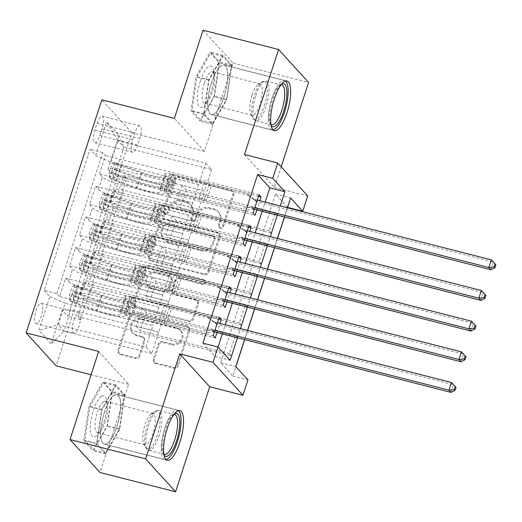 <?xml version="1.0" encoding="UTF-8"?>
<svg xmlns="http://www.w3.org/2000/svg" width="522" height="522" viewBox="0 0 522 522"><rect width="100%" height="100%" fill="white"/><g stroke="black" fill="none" stroke-linecap="round" stroke-linejoin="round"><path stroke-width="0.39" stroke-dasharray="2.61 1.96" d="M165.428 214.418A2.258 2.101 137.7 0 1 164.032 211.782L174.426 179.803A3.223 3.001 137.7 0 1 178.367 177.552L231.788 191.189A3.223 3.001 137.7 0 1 233.778 194.954L223.383 226.933A2.258 2.101 137.7 0 1 219.638 227.925A2.258 2.101 137.7 0 1 219.233 225.876L220.578 221.739A10.316 9.598 137.7 0 0 218.711 212.369A10.316 9.598 137.7 0 0 214.209 209.681L209.759 208.546A10.316 9.598 137.7 0 0 197.133 215.749L195.789 219.892A2.258 2.101 137.7 0 1 192.044 220.878A2.258 2.101 137.7 0 1 191.633 218.829L192.977 214.692A10.316 9.598 137.7 0 0 191.111 205.322A10.316 9.598 137.7 0 0 186.608 202.634L182.158 201.499A10.316 9.598 137.7 0 0 169.533 208.709L168.188 212.845A2.258 2.101 137.7 0 1 165.428 214.418M219.769 220.845A10.316 9.598 137.7 0 0 217.902 211.475A10.316 9.598 137.7 0 0 213.4 208.793L208.95 207.652A10.316 9.598 137.7 0 0 196.324 214.862L194.98 218.999A2.258 2.101 137.7 0 1 191.228 219.99A2.258 2.101 137.7 0 1 190.824 217.942L192.168 213.798A10.316 9.598 137.7 0 0 190.302 204.428A10.316 9.598 137.7 0 0 185.799 201.746L181.349 200.611A10.316 9.598 137.7 0 0 168.723 207.815L167.379 211.952A2.258 2.101 137.7 0 1 163.634 212.943A2.258 2.101 137.7 0 1 163.223 210.895L173.611 178.915A3.223 3.001 137.7 0 1 177.558 176.664L230.978 190.302A3.223 3.001 137.7 0 1 232.969 194.067L222.574 226.046A2.258 2.101 137.7 0 1 218.829 227.031A2.258 2.101 137.7 0 1 218.424 224.982L219.769 220.845L220.578 221.739M104.341 412.458A25.624 8.006 -75.7 0 1 117 394.58A25.624 8.006 -75.7 0 1 116.98 426.35A25.624 8.006 -75.7 0 1 104.322 444.229A25.624 8.006 -75.7 0 1 104.341 412.458M36.096 310.57A10.512 3.282 -75.7 0 1 41.29 303.236A10.512 3.282 -75.7 0 1 41.284 316.273A10.512 3.282 -75.7 0 1 36.09 323.607A10.512 3.282 -75.7 0 1 36.096 310.57M73.889 320.221A10.512 3.282 -75.7 0 1 79.083 312.887A10.512 3.282 -75.7 0 1 79.076 325.917A10.512 3.282 -75.7 0 1 73.883 333.251A10.512 3.282 -75.7 0 1 73.889 320.221M224.082 96.727A25.624 8.006 104.3 0 0 224.095 64.956A25.624 8.006 104.3 0 0 211.436 82.841A25.624 8.006 104.3 0 0 211.423 114.612A25.624 8.006 104.3 0 0 224.082 96.727M139.752 356.245A3.223 3.001 137.7 0 1 135.805 358.503L120.817 354.673A3.223 3.001 137.7 0 1 118.827 350.908L130.369 315.392A3.223 3.001 137.7 0 1 134.317 313.141L187.731 326.779A3.223 3.001 137.7 0 1 189.721 330.543L178.185 366.059A3.223 3.001 137.7 0 1 174.237 368.31L156.137 363.69A3.223 3.001 137.7 0 1 154.147 359.926L159.086 344.722A3.223 3.001 137.7 0 1 163.027 342.471L172.006 344.761A8.626 8.026 137.7 0 0 181.552 340.846A8.626 8.026 137.7 0 0 180.997 330.909A8.626 8.026 137.7 0 0 177.239 328.664L142.069 319.686A8.626 8.026 137.7 0 0 132.523 323.601A8.626 8.026 137.7 0 0 133.077 333.538A8.626 8.026 137.7 0 0 136.842 335.783L142.702 337.284A3.223 3.001 137.7 0 1 144.692 341.049L139.752 356.245L138.943 355.358A3.223 3.001 137.7 0 1 134.996 357.609L120.008 353.786A3.223 3.001 137.7 0 1 118.018 350.021L129.56 314.505A3.223 3.001 137.7 0 1 133.501 312.254L186.922 325.885A3.223 3.001 137.7 0 1 188.912 329.656L177.369 365.172A3.223 3.001 137.7 0 1 173.428 367.423L155.321 362.797A3.223 3.001 137.7 0 1 153.331 359.032L158.27 343.835A3.223 3.001 137.7 0 1 162.218 341.584L171.196 343.874L172.006 344.761M98.658 351.397L128.647 384.342L100.002 472.495M128.647 384.342L91.076 374.75M203.019 30.211L233.008 63.149L204.363 151.308L131.798 132.784L56.082 365.818M233.008 63.149L308.587 82.443M244.485 154.525L274.468 187.463L281.182 166.799M274.468 187.463L307.726 195.952M287.537 207.325L275.472 194.073L220.675 362.718L232.832 376.068L235.885 366.672M244.642 339.711L247.65 330.465M254.605 309.044L257.614 299.804M264.569 278.383L267.571 269.143M274.533 247.722L277.534 238.476M284.497 217.061L287.498 207.815M232.832 376.068L247.95 379.931M151.23 261.072A3.223 3.001 137.7 0 1 149.24 257.307L160.783 221.791A3.223 3.001 137.7 0 1 164.73 219.54L218.144 233.177A3.223 3.001 137.7 0 1 220.134 236.942L208.598 272.458A3.223 3.001 137.7 0 1 204.65 274.709L151.23 261.072L150.421 260.184A3.223 3.001 137.7 0 1 148.431 256.413L159.973 220.904A3.223 3.001 137.7 0 1 163.915 218.646L217.335 232.283A3.223 3.001 137.7 0 1 219.325 236.055L207.782 271.564A3.223 3.001 137.7 0 1 203.841 273.822L150.421 260.184M145.573 268.595L134.037 304.104A3.223 3.001 137.7 0 0 136.027 307.876L189.44 321.513A3.223 3.001 137.7 0 0 193.388 319.255L198.327 304.058A3.223 3.001 137.7 0 0 196.337 300.294L174.674 294.76A3.223 3.001 137.7 0 1 172.684 290.995L175.96 280.914A3.223 3.001 137.7 0 1 179.907 278.657L202.458 284.418A2.258 2.101 137.7 0 0 204.813 280.79A2.258 2.101 137.7 0 0 203.828 280.203L149.52 266.337A3.223 3.001 137.7 0 0 145.573 268.595L144.764 267.701L133.227 303.217L134.037 304.104M213.204 335.783L59.619 296.581L65.596 278.18L219.181 317.389M223.168 305.122L69.583 265.92L75.559 247.519L229.145 286.728M233.132 274.461L79.546 235.252L85.523 216.858L239.109 256.061M243.095 243.8L89.503 204.591L95.487 186.197L98.443 189.447A13.141 2.519 -162 0 0 113.776 196.096L188.755 215.234L192.657 202.882L169.983 197.088L165.892 192.592L255.082 215.364M249.072 225.4L95.487 186.197M123.681 175.562L277.267 214.77L271.29 233.164L117.704 193.962L123.681 175.562L126.396 178.544L80.564 319.594L77.85 316.613L231.435 355.815L237.419 337.421L235.389 335.196L229.412 353.59L231.435 355.815M113.718 206.229L267.303 245.431L261.326 263.832L107.741 224.623L113.718 206.229L110.762 202.98L114.742 190.713L117.704 193.962M103.754 236.89L257.339 276.092L251.363 294.493L97.777 255.284L103.754 236.89L100.798 233.641A13.141 2.519 18 0 1 100.394 232.668A13.141 2.519 18 0 1 109.646 233.164L113.633 220.897A13.141 2.519 -162 0 0 104.38 220.401A13.141 2.519 -162 0 0 104.785 221.374L107.741 224.623M93.79 267.551L247.376 306.76L241.399 325.154L87.813 285.952L93.79 267.551L90.835 264.302A13.141 2.519 18 0 1 90.43 263.329A13.141 2.519 18 0 1 99.689 263.825L103.669 251.565A13.141 2.519 -162 0 0 94.417 251.062A13.141 2.519 -162 0 0 94.821 252.035L97.777 255.284M69.583 265.92L72.538 269.169A13.141 2.519 -162 0 0 87.872 275.812L162.851 294.956L140.098 289.077L136.007 284.581L225.191 307.347M65.596 278.18L68.552 281.43A13.141 2.519 18 0 0 83.885 288.079L158.871 307.217L162.851 294.956M79.546 235.252L82.502 238.502A13.141 2.519 -162 0 0 97.836 245.151L172.815 264.295L150.062 258.416L145.964 253.92L235.154 276.686M75.559 247.519L78.515 250.769A13.141 2.519 18 0 0 93.849 257.418L168.828 276.556L172.815 264.295M89.503 204.591L92.466 207.841A13.141 2.519 -162 0 0 107.8 214.49L182.778 233.628L160.019 227.755L155.928 223.259L245.118 246.025M85.523 216.858L88.479 220.108A13.141 2.519 18 0 0 103.813 226.757L178.792 245.895L182.778 233.628M277.267 214.77L275.244 212.545L269.261 230.939L271.29 233.164M267.303 245.431L265.28 243.206L259.303 261.607L261.326 263.832M257.339 276.092L255.317 273.867L249.34 292.268L251.363 294.493M247.376 306.76L245.353 304.528L239.376 322.929L241.399 325.154M202.849 343.13L214.999 356.48L218.052 347.091M222.307 334.008L225.308 324.762M232.27 303.341L235.272 294.101M242.228 272.68L245.236 263.44M252.191 242.019L255.199 232.773M262.155 211.358L265.163 202.112M256.824 209.994L259.825 200.755M246.86 240.655L249.868 231.416M236.897 271.323L239.905 262.077M226.94 301.984L229.941 292.738M216.976 332.644L219.977 323.405M102.077 128.836L99.885 135.583A10.186 3.184 -75.7 0 1 94.854 142.689A10.186 3.184 -75.7 0 1 94.86 130.063L97.053 123.316A10.186 3.184 -75.7 0 1 102.084 116.21A10.186 3.184 -75.7 0 1 102.077 128.836L139.863 138.48L137.677 145.227A10.186 3.184 -75.7 0 1 132.647 152.333A10.186 3.184 -75.7 0 1 132.653 139.707L134.839 132.96A10.186 3.184 -75.7 0 1 139.87 125.854A10.186 3.184 -75.7 0 1 139.863 138.48M131.798 132.784L101.816 99.846M59.619 296.581L56.905 293.599L44.207 290.356L90.032 149.312L95.709 155.543L111.042 162.192L198.719 184.573L205.694 163.105L118.018 140.725L123.851 147.139L116.876 168.599L108.021 169.076L113.698 175.307L67.867 316.352L62.196 310.12L71.044 309.644L64.076 331.111L58.236 324.697L65.211 303.236L152.887 325.617L130.135 319.738L126.043 315.242L215.234 338.008M44.207 290.356L49.877 296.587L38.915 330.315L51.234 343.848L62.196 310.12M108.021 169.076L118.983 135.342L106.664 121.815L95.709 155.543M245.353 304.528L156.163 281.763L152.072 277.267L174.746 283.055L168.769 301.455L93.706 282.226A13.141 2.519 -162 0 0 84.453 281.723A13.141 2.519 -162 0 0 84.858 282.702L87.813 285.952M168.691 301.364L164.704 313.631L89.725 294.493L93.706 282.226M255.317 273.867L166.126 251.102L162.035 246.606L184.71 252.394L178.733 270.794L103.669 251.565M178.648 270.703L174.668 282.97L99.689 263.825M265.28 243.206L176.09 220.441L171.999 215.945L194.673 221.733L188.696 240.127L113.633 220.897M188.612 240.042L184.631 252.302L109.646 233.164M253.059 213.139L99.467 173.93L102.429 177.18A13.141 2.519 -162 0 0 117.763 183.829L192.742 202.967M275.244 212.545L186.054 189.78L181.963 185.284L204.637 191.072L194.589 221.641L119.61 202.503A13.141 2.519 -162 0 0 110.357 202.001A13.141 2.519 -162 0 0 110.762 202.98M198.575 209.381L123.597 190.236A13.141 2.519 -162 0 0 114.344 189.74A13.141 2.519 -162 0 0 114.742 190.713M89.725 294.493A13.141 2.519 18 0 0 80.466 293.99A13.141 2.519 18 0 0 80.871 294.963L83.827 298.212L77.85 316.613M56.905 293.599L102.73 152.548L105.444 155.53L99.467 173.93M235.389 335.196L146.199 312.424L142.108 307.928L164.782 313.722L151.752 353.492L145.919 347.078L58.236 324.697L38.915 330.315M145.919 347.078L152.887 325.617M111.042 162.192L118.018 140.725L106.664 121.815M205.694 163.105L211.527 169.519L123.851 147.139L118.983 135.342M211.527 169.519L204.552 190.98L116.876 168.599M287.387 207.789L284.379 217.028M277.423 238.45L274.415 247.696M267.46 269.111L264.458 278.356M257.496 299.772L254.495 309.017M247.532 330.439L244.531 339.678M237.425 337.864L240.427 328.619M247.382 307.204L250.39 297.958M257.346 276.543L260.354 267.297M267.31 245.875L270.311 236.636M277.273 215.214L280.275 205.975M151.752 353.492L64.076 331.111L51.234 343.848M158.727 332.025L71.044 309.644M158.871 307.217L152.809 325.526M168.828 276.556L162.773 294.865M178.792 245.895L172.736 264.204M188.755 215.234L182.7 233.543M198.719 184.573L192.657 202.882M275.472 194.073L290.584 197.929M220.675 362.718L235.794 366.574M214.999 356.48L230.117 360.343M198.641 184.481L175.96 178.694L171.868 174.198L165.892 192.592M175.96 178.694L169.983 197.088M259.036 194.739L105.444 155.53M102.73 152.548L90.032 149.312M171.868 174.198L258.52 196.318M126.396 178.544L113.698 175.307M269.261 230.939L180.077 208.174L175.979 203.678L198.66 209.466M181.963 185.284L175.979 203.678M186.054 189.78L180.077 208.174M83.827 298.212L237.419 337.421M188.677 215.142L166.003 209.355L160.019 227.755M166.003 209.355L161.905 204.859L155.928 223.259M161.905 204.859L248.557 226.979M259.303 261.607L170.113 238.835L166.022 234.339L188.696 240.127M171.999 215.945L166.022 234.339M176.09 220.441L170.113 238.835M162.035 246.606L156.058 265.006L178.733 270.794M166.126 251.102L160.15 269.502L156.058 265.006M249.34 292.268L160.15 269.502M178.713 245.803L156.039 240.016L151.948 235.52L238.593 257.64M151.948 235.52L145.964 253.92M156.039 240.016L150.062 258.416M152.072 277.267L146.095 295.667L168.769 301.455M156.163 281.763L150.186 300.163L146.095 295.667M239.376 322.929L150.186 300.163M168.75 276.471L146.075 270.683L141.984 266.181L228.629 288.301M141.984 266.181L136.007 284.581M146.075 270.683L140.098 289.077M142.108 307.928L136.131 326.328L158.805 332.116M146.199 312.424L140.222 330.824L136.131 326.328M80.564 319.594L67.867 316.352M229.412 353.59L140.222 330.824M158.786 307.132L136.111 301.344L132.02 296.848L218.672 318.968M65.211 303.236L49.877 296.587M132.02 296.848L126.043 315.242M136.111 301.344L130.135 319.738M204.363 151.308L174.381 118.364M214.092 96.466L199.965 121.091L190.935 111.173L196.031 76.623L210.164 51.991L219.188 61.916L214.092 96.466L226.789 99.702L212.663 124.334L203.632 114.416L208.728 79.866L222.861 55.234L231.892 65.152L226.789 99.702M83.833 440.79L88.929 406.24L103.062 381.615L112.093 391.533L106.99 426.082L92.864 450.714L83.833 440.79L96.531 444.033L101.627 409.483L115.76 384.858L124.791 394.776L119.688 429.325L105.561 453.951L96.531 444.033M231.892 65.152L219.188 61.916M222.861 55.234L210.164 51.991M208.728 79.866L196.031 76.623M203.632 114.416L190.935 111.173M212.663 124.334L199.965 121.091M105.561 453.951L92.864 450.714M119.688 429.325L106.99 426.082M124.791 394.776L112.093 391.533M115.76 384.858L103.062 381.615M101.627 409.483L88.929 406.24M163.862 226.163A2.258 2.101 137.7 0 1 166.622 224.584L213.511 236.557A2.258 2.101 137.7 0 1 214.907 239.193L213.485 243.559A10.316 9.598 137.7 0 1 200.859 250.762L168.808 242.58A10.316 9.598 137.7 0 1 164.313 239.898A10.316 9.598 137.7 0 1 162.446 230.528L163.862 226.163L163.053 225.269A2.258 2.101 137.7 0 1 165.813 223.697L166.622 224.584M163.053 225.269L161.631 229.634A10.316 9.598 137.7 0 0 163.497 239.004A10.316 9.598 137.7 0 0 167.999 241.693L200.05 249.875A10.316 9.598 137.7 0 0 212.676 242.665L214.092 238.3A2.258 2.101 137.7 0 0 212.702 235.663L165.813 223.697M144.764 267.701A3.223 3.001 137.7 0 1 148.711 265.45L203.019 279.316A2.258 2.101 137.7 0 1 204.148 282.5A2.258 2.101 137.7 0 1 201.649 283.524L179.098 277.769A3.223 3.001 137.7 0 0 175.151 280.02L171.875 290.101A3.223 3.001 137.7 0 0 173.865 293.873L195.528 299.4A3.223 3.001 137.7 0 1 197.518 303.171L192.579 318.368A3.223 3.001 137.7 0 1 188.631 320.619L135.218 306.982A3.223 3.001 137.7 0 1 133.227 303.217M152.196 289.025A8.626 8.026 137.7 0 1 148.431 286.78A8.626 8.026 137.7 0 1 147.883 276.836A8.626 8.026 137.7 0 1 157.429 272.921L169.813 276.086A3.223 3.001 137.7 0 1 171.803 279.851L168.528 289.932A3.223 3.001 137.7 0 1 164.587 292.183L152.196 289.025L151.387 288.131A8.626 8.026 137.7 0 1 147.622 285.886A8.626 8.026 137.7 0 1 147.067 275.949A8.626 8.026 137.7 0 1 156.613 272.034L157.429 272.921M151.387 288.131L163.771 291.296A3.223 3.001 137.7 0 0 167.719 289.044L170.994 278.963A3.223 3.001 137.7 0 0 169.004 275.192L156.613 272.034M171.196 343.874A8.626 8.026 137.7 0 0 180.742 339.959A8.626 8.026 137.7 0 0 180.188 330.015A8.626 8.026 137.7 0 0 176.429 327.77L141.26 318.792A8.626 8.026 137.7 0 0 131.714 322.707A8.626 8.026 137.7 0 0 132.268 332.651A8.626 8.026 137.7 0 0 136.027 334.896L141.893 336.39A3.223 3.001 137.7 0 1 143.883 340.161L138.943 355.358M109.078 173.147L113.006 174.146L113.633 178.994L109.705 177.989L109.078 173.147L112.067 163.947L114.683 162.662L118.618 163.667A4.437 0.848 -162 0 0 121.796 165.265L142.049 172.462A20.86 3.993 -162 0 0 165.911 176.058A20.86 3.993 -162 0 0 165.35 174.602L163.458 180.429A10.349 1.984 18 0 1 163.184 179.705A10.349 1.984 18 0 1 170.472 180.103L173.5 180.873A1.971 1.834 137.7 0 1 174.713 183.176A1.971 1.834 137.7 0 1 172.306 184.553L169.272 183.777A10.349 1.984 -162 0 0 161.983 183.385A10.349 1.984 -162 0 0 162.264 184.109L160.371 189.936A10.349 1.984 18 0 1 160.091 189.212A10.349 1.984 18 0 1 167.379 189.603L241.157 208.441L243.187 210.666L206.301 201.251L211.279 185.917L209.12 184.984A7.138 1.364 -162 0 0 203.958 183.229L173.415 175.431A6.075 1.161 18 0 0 169.135 175.203A6.075 1.161 18 0 0 169.298 175.627A25.128 4.809 -162 0 1 169.976 177.382L168.077 183.202A25.128 4.809 -162 0 0 167.405 181.454L169.298 175.627M109.705 177.989A8.704 1.664 -162 0 0 115.995 181.18L136.242 188.377A25.128 4.809 -162 0 0 164.991 192.709A25.128 4.809 -162 0 0 164.319 190.954L166.211 185.127A6.075 1.161 18 0 1 166.048 184.703A6.075 1.161 18 0 1 170.329 184.938L173.356 185.708A1.971 1.834 -42.3 0 0 175.412 182.543A1.971 1.834 -42.3 0 0 174.55 182.034L171.523 181.258A6.075 1.161 -162 0 0 167.242 181.03A6.075 1.161 -162 0 0 167.405 181.454M114.683 162.662A8.704 1.664 -162 0 0 120.974 165.852L141.227 173.05A25.128 4.809 -162 0 0 169.976 177.382M165.35 174.602A10.349 1.984 18 0 1 165.076 173.878A10.349 1.984 18 0 1 172.364 174.276L246.143 193.107L253.816 198.98A3.282 3.054 -42.3 0 0 254.873 199.489L257.287 200.102M211.279 185.917L248.165 195.332L246.143 193.107M113.633 178.994A4.437 0.848 -162 0 0 116.817 180.599L137.071 187.796A20.86 3.993 -162 0 0 160.933 191.391A20.86 3.993 -162 0 0 160.371 189.936M164.319 190.954A6.075 1.161 18 0 1 164.156 190.53A6.075 1.161 18 0 1 168.436 190.765L198.98 198.562A7.138 1.364 18 0 1 204.141 200.311L206.301 201.251M113.006 174.146L115.995 164.952L112.067 163.947M118.618 163.667L115.995 164.952M254.801 207.769L252.38 207.156A3.282 3.054 -42.3 0 0 251.18 207.084L241.157 208.441M166.211 185.127A25.128 4.809 18 0 1 166.883 186.883A25.128 4.809 18 0 1 138.134 182.55L117.887 175.353A8.704 1.664 18 0 1 112.576 172.926C111.852 170.89 112.25 169.663 113.77 169.252A8.704 1.664 -162 0 0 119.081 171.679L139.335 178.876A25.128 4.809 -162 0 0 168.077 183.202M163.458 180.429A20.86 3.993 18 0 1 164.019 181.884A20.86 3.993 18 0 1 140.157 178.289L119.903 171.092A4.437 0.848 18 0 1 118.122 170.361L113.555 169.154L118.122 170.361C116.06 170.642 115.662 171.868 116.928 174.041A4.437 0.848 -162 0 0 118.709 174.772L138.963 181.969A20.86 3.993 -162 0 0 162.825 185.564A20.86 3.993 -162 0 0 162.264 184.109M248.165 195.332L255.839 201.205A3.282 3.054 -42.3 0 0 256.896 201.714L493.323 262.064L490.837 269.73M254.286 209.348A3.282 3.054 -42.3 0 0 253.209 209.309L243.187 210.666M491.3 259.839L495.9 264.7M271.055 125.319A22.172 6.93 -75.7 0 1 270.84 124.941A22.172 6.93 -75.7 0 1 272.758 99.213A22.172 6.93 -75.7 0 1 281.195 84.368A22.172 6.93 -75.7 0 1 281.567 84.14M280.98 84.897A20.528 6.414 104.3 0 0 279.466 85.53A20.528 6.414 104.3 0 0 271.649 99.271A20.528 6.414 104.3 0 0 269.874 123.094A20.528 6.414 104.3 0 0 270.905 124.373M200.396 80.91A21.35 6.675 -75.7 0 1 213.687 70.633A21.35 6.675 -75.7 0 1 210.934 92.485A21.35 6.675 -75.7 0 1 205.009 104.641A21.35 6.675 -75.7 0 1 197.694 103.049A21.35 6.675 -75.7 0 1 200.396 80.91M204.435 83.018A16.162 5.05 -75.7 0 1 212.421 71.736A16.162 5.05 -75.7 0 1 214.496 75.24A16.162 5.05 -75.7 0 1 212.408 91.781A16.162 5.05 -75.7 0 1 207.926 100.987A16.162 5.05 -75.7 0 1 204.422 103.062A16.162 5.05 -75.7 0 1 204.435 83.018M252.08 95.18A16.162 5.05 -75.7 0 1 258.233 84.362A16.162 5.05 -75.7 0 1 260.067 83.898A16.162 5.05 -75.7 0 1 260.06 103.943A16.162 5.05 -75.7 0 1 252.074 115.225A16.162 5.05 -75.7 0 1 250.684 113.946A16.162 5.05 -75.7 0 1 252.08 95.18M285.514 81.054A25.461 7.954 104.3 0 0 284.523 80.551A25.461 7.954 104.3 0 0 271.949 98.319A25.461 7.954 104.3 0 0 271.929 129.887A25.461 7.954 104.3 0 0 273.039 129.926M211.482 82.887A25.461 7.954 104.3 0 0 211.462 114.448A25.461 7.954 104.3 0 0 224.042 96.681A25.461 7.954 104.3 0 0 224.055 65.119A25.461 7.954 104.3 0 0 211.482 82.887M212.819 123.257L226.509 99.395L231.448 65.922L222.698 56.311L209.009 80.173L204.069 113.646L212.819 123.257L200.729 120.171L214.418 96.309L219.357 62.836L210.607 53.224L196.918 77.086L191.979 110.56L200.729 120.171M226.509 99.395L214.418 96.309M231.448 65.922L219.357 62.836M222.698 56.311L210.607 53.224M209.009 80.173L196.918 77.086M204.069 113.646L191.979 110.56M163.954 454.943A22.172 6.93 -75.7 0 1 163.738 454.564A22.172 6.93 -75.7 0 1 164.41 433.123A22.172 6.93 -75.7 0 1 174.1 413.985A22.172 6.93 -75.7 0 1 174.218 413.913A22.172 6.93 -75.7 0 1 174.465 413.757M173.878 414.52A20.528 6.414 104.3 0 0 172.475 415.075A20.528 6.414 104.3 0 0 172.364 415.147A20.528 6.414 104.3 0 0 163.399 432.868A20.528 6.414 104.3 0 0 162.773 452.718A20.528 6.414 104.3 0 0 163.804 453.99M101.542 396.165A21.35 6.675 -75.7 0 1 106.592 400.257A21.35 6.675 -75.7 0 1 97.908 434.258A21.35 6.675 -75.7 0 1 95.591 436.47A21.35 6.675 -75.7 0 1 90.769 421.274A21.35 6.675 -75.7 0 1 101.542 396.165M103.571 401.764A16.162 5.05 -75.7 0 1 105.32 401.359A16.162 5.05 -75.7 0 1 107.395 404.863A16.162 5.05 -75.7 0 1 100.824 430.604A16.162 5.05 -75.7 0 1 99.069 432.281A16.162 5.05 -75.7 0 1 97.327 432.686A16.162 5.05 -75.7 0 1 95.852 418.285A16.162 5.05 -75.7 0 1 103.571 401.764M151.223 413.926A16.162 5.05 -75.7 0 1 152.966 413.522A16.162 5.05 -75.7 0 1 154.44 427.916A16.162 5.05 -75.7 0 1 146.715 444.444A16.162 5.05 -75.7 0 1 144.972 444.848A16.162 5.05 -75.7 0 1 143.583 443.563A16.162 5.05 -75.7 0 1 144.072 427.936A16.162 5.05 -75.7 0 1 151.132 413.979A16.162 5.05 -75.7 0 1 151.223 413.926M178.413 410.67A25.461 7.954 104.3 0 0 177.421 410.175A25.461 7.954 104.3 0 0 174.674 410.807A25.461 7.954 104.3 0 0 162.512 436.836A25.461 7.954 104.3 0 0 164.828 459.504A25.461 7.954 104.3 0 0 165.937 459.543M114.207 395.376A25.461 7.954 104.3 0 0 102.044 421.398A25.461 7.954 104.3 0 0 104.361 444.072A25.461 7.954 104.3 0 0 107.114 443.432A25.461 7.954 104.3 0 0 119.277 417.411A25.461 7.954 104.3 0 0 116.954 394.736A25.461 7.954 104.3 0 0 114.207 395.376M96.968 443.269L105.718 452.881L119.407 429.019L124.347 395.539L115.603 385.928L101.907 409.79L96.968 443.269L84.877 440.183L93.627 449.794L107.317 425.932L112.256 392.453L103.506 382.841L89.817 406.703L84.877 440.183M105.718 452.881L93.627 449.794M119.407 429.019L107.317 425.932M124.347 395.539L112.256 392.453M115.603 385.928L103.506 382.841M101.907 409.79L89.817 406.703M99.115 203.808L103.043 204.813L103.669 209.655L99.741 208.656L99.115 203.808L102.103 194.608L104.72 193.323L108.654 194.328A4.437 0.848 -162 0 0 111.838 195.926L132.086 203.13A20.86 3.993 -162 0 0 155.947 206.725A20.86 3.993 -162 0 0 155.386 205.263L153.494 211.09A10.349 1.984 18 0 1 153.22 210.373A10.349 1.984 18 0 1 160.508 210.764L163.536 211.534A1.971 1.834 137.7 0 1 164.756 213.837A1.971 1.834 137.7 0 1 162.342 215.214L159.308 214.444A10.349 1.984 -162 0 0 152.019 214.046A10.349 1.984 -162 0 0 152.3 214.77L150.408 220.597A10.349 1.984 18 0 1 150.127 219.873A10.349 1.984 18 0 1 157.416 220.271L231.194 239.102L233.223 241.327L196.337 231.912L201.316 216.578L199.156 215.645A7.138 1.364 -162 0 0 193.995 213.889L163.451 206.092A6.075 1.161 18 0 0 159.171 205.864A6.075 1.161 18 0 0 159.334 206.288A25.128 4.809 -162 0 1 160.013 208.043L158.12 213.87A25.128 4.809 -162 0 0 157.442 212.115L159.334 206.288M99.741 208.656A8.704 1.664 -162 0 0 106.031 211.841L126.285 219.044A25.128 4.809 -162 0 0 155.027 223.37A25.128 4.809 -162 0 0 154.355 221.622L156.248 215.795A6.075 1.161 18 0 1 156.085 215.371A6.075 1.161 18 0 1 160.365 215.599L163.393 216.376A1.971 1.834 -42.3 0 0 165.448 213.204A1.971 1.834 -42.3 0 0 164.593 212.695L161.559 211.919A6.075 1.161 -162 0 0 157.279 211.691A6.075 1.161 -162 0 0 157.442 212.115M104.72 193.323A8.704 1.664 -162 0 0 111.01 196.513L131.263 203.71A25.128 4.809 -162 0 0 160.013 208.043M155.386 205.263A10.349 1.984 18 0 1 155.112 204.546A10.349 1.984 18 0 1 162.401 204.937L236.179 223.768L243.852 229.641A3.282 3.054 -42.3 0 0 244.909 230.15L247.33 230.77M201.316 216.578L238.202 225.993L236.179 223.768M103.669 209.655A4.437 0.848 -162 0 0 106.853 211.26L127.107 218.457A20.86 3.993 -162 0 0 150.969 222.052A20.86 3.993 -162 0 0 150.408 220.597M154.355 221.622A6.075 1.161 18 0 1 154.192 221.197A6.075 1.161 18 0 1 158.473 221.426L189.016 229.223A7.138 1.364 18 0 1 194.177 230.972L196.337 231.912M103.043 204.813L106.031 195.613L102.103 194.608M108.654 194.328L106.031 195.613M244.838 238.43L242.417 237.817A3.282 3.054 -42.3 0 0 241.216 237.751L231.194 239.102M156.248 215.795A25.128 4.809 18 0 1 156.92 217.55A25.128 4.809 18 0 1 128.177 213.217L107.924 206.02A8.704 1.664 18 0 1 102.612 203.593C101.894 201.551 102.292 200.324 103.806 199.913A8.704 1.664 -162 0 0 109.118 202.34L129.371 209.537A25.128 4.809 -162 0 0 158.12 213.87M153.494 211.09A20.86 3.993 18 0 1 154.055 212.545A20.86 3.993 18 0 1 130.193 208.95L109.94 201.753A4.437 0.848 18 0 1 108.158 201.022L103.591 199.815L108.158 201.022C106.096 201.303 105.698 202.529 106.964 204.702A4.437 0.848 -162 0 0 108.746 205.433L128.999 212.63A20.86 3.993 -162 0 0 152.861 216.225A20.86 3.993 -162 0 0 152.3 214.77M238.202 225.993L245.875 231.866A3.282 3.054 -42.3 0 0 246.932 232.375L483.359 292.725L480.873 300.391M244.322 240.016A3.282 3.054 -42.3 0 0 243.245 239.976L233.223 241.327M481.336 290.5L485.936 295.361M89.151 234.469L93.079 235.474L93.706 240.322L89.777 239.317L89.151 234.469L92.14 225.269L94.756 223.984L98.691 224.989A4.437 0.848 -162 0 0 101.875 226.594L122.122 233.791A20.86 3.993 -162 0 0 145.984 237.386A20.86 3.993 -162 0 0 145.429 235.931L143.53 241.751A10.349 1.984 18 0 1 143.256 241.033A10.349 1.984 18 0 1 150.545 241.425L153.572 242.201A1.971 1.834 137.7 0 1 154.793 244.498A1.971 1.834 137.7 0 1 152.378 245.875L149.351 245.105A10.349 1.984 -162 0 0 142.062 244.714A10.349 1.984 -162 0 0 142.336 245.431L140.444 251.258A10.349 1.984 18 0 1 140.17 250.534A10.349 1.984 18 0 1 147.452 250.932L221.23 269.763L223.259 271.988L186.374 262.573L191.352 247.245L189.192 246.306A7.138 1.364 -162 0 0 184.031 244.55L153.488 236.753A6.075 1.161 18 0 0 149.207 236.525A6.075 1.161 18 0 0 149.37 236.949A25.128 4.809 -162 0 1 150.049 238.704L148.157 244.531A25.128 4.809 -162 0 0 147.478 242.776L149.37 236.949M89.777 239.317A8.704 1.664 -162 0 0 96.068 242.508L116.321 249.705A25.128 4.809 -162 0 0 145.064 254.038A25.128 4.809 -162 0 0 144.392 252.283L146.284 246.456A6.075 1.161 18 0 1 146.121 246.032A6.075 1.161 18 0 1 150.401 246.26L153.435 247.036A1.971 1.834 -42.3 0 0 155.491 243.872A1.971 1.834 -42.3 0 0 154.629 243.356L151.595 242.58A6.075 1.161 -162 0 0 147.315 242.352A6.075 1.161 -162 0 0 147.478 242.776M94.756 223.984A8.704 1.664 -162 0 0 101.046 227.174L121.3 234.371A25.128 4.809 -162 0 0 150.049 238.704M145.429 235.931A10.349 1.984 18 0 1 145.149 235.207A10.349 1.984 18 0 1 152.437 235.598L226.215 254.429L233.889 260.302A3.282 3.054 -42.3 0 0 234.946 260.811L237.366 261.431M191.352 247.245L228.238 256.661L226.215 254.429M93.706 240.322A4.437 0.848 -162 0 0 96.89 241.921L117.143 249.118A20.86 3.993 -162 0 0 141.005 252.713A20.86 3.993 -162 0 0 140.444 251.258M144.392 252.283A6.075 1.161 18 0 1 144.229 251.858A6.075 1.161 18 0 1 148.509 252.087L179.053 259.884A7.138 1.364 18 0 1 184.214 261.639L186.374 262.573M93.079 235.474L96.068 226.274L92.14 225.269M98.691 224.989L96.068 226.274M234.874 269.098L232.453 268.478A3.282 3.054 -42.3 0 0 231.253 268.412L221.23 269.763M146.284 246.456A25.128 4.809 18 0 1 146.963 248.211A25.128 4.809 18 0 1 118.213 243.878L97.96 236.681A8.704 1.664 18 0 1 92.648 234.254C91.931 232.218 92.329 230.992 93.843 230.574A8.704 1.664 -162 0 0 99.154 233.001L119.407 240.198A25.128 4.809 -162 0 0 148.157 244.531M143.53 241.751A20.86 3.993 18 0 1 144.092 243.213A20.86 3.993 18 0 1 120.23 239.618L99.983 232.42A4.437 0.848 18 0 1 98.195 231.683L93.627 230.476L98.195 231.683C96.133 231.964 95.735 233.19 97.001 235.363A4.437 0.848 -162 0 0 98.782 236.094L119.036 243.291A20.86 3.993 -162 0 0 142.897 246.893A20.86 3.993 -162 0 0 142.336 245.431M228.238 256.661L235.918 262.527A3.282 3.054 -42.3 0 0 236.975 263.036L473.402 323.392L470.909 331.052M234.358 270.677A3.282 3.054 -42.3 0 0 233.282 270.637L223.259 271.988M471.373 321.167L475.973 326.028M79.187 265.13L83.115 266.135L83.748 270.983L79.814 269.978L79.187 265.13L82.176 255.93L84.792 254.645L88.727 255.649A4.437 0.848 -162 0 0 91.911 257.255L112.158 264.452A20.86 3.993 -162 0 0 136.027 268.047A20.86 3.993 -162 0 0 135.466 266.592L133.573 272.419A10.349 1.984 18 0 1 133.293 271.694A10.349 1.984 18 0 1 140.581 272.086L143.609 272.862A1.971 1.834 137.7 0 1 144.829 275.166A1.971 1.834 137.7 0 1 142.415 276.543L139.387 275.766A10.349 1.984 -162 0 0 132.099 275.375A10.349 1.984 -162 0 0 132.373 276.099L130.48 281.919A10.349 1.984 18 0 1 130.206 281.201A10.349 1.984 18 0 1 137.495 281.593L211.273 300.424L213.296 302.649L176.41 293.233L181.395 277.906L179.229 276.967A7.138 1.364 -162 0 0 174.067 275.218L143.524 267.421A6.075 1.161 18 0 0 139.243 267.186A6.075 1.161 18 0 0 139.413 267.61A25.128 4.809 -162 0 1 140.085 269.365L138.193 275.192A25.128 4.809 -162 0 0 137.514 273.437L139.413 267.61M79.814 269.978A8.704 1.664 -162 0 0 86.104 273.169L106.358 280.366A25.128 4.809 -162 0 0 135.107 284.699A25.128 4.809 -162 0 0 134.428 282.944L136.32 277.117A6.075 1.161 18 0 1 136.157 276.693A6.075 1.161 18 0 1 140.438 276.921L143.472 277.697A1.971 1.834 -42.3 0 0 145.527 274.533A1.971 1.834 -42.3 0 0 144.666 274.017L141.632 273.247A6.075 1.161 -162 0 0 137.351 273.013A6.075 1.161 -162 0 0 137.514 273.437M84.792 254.645A8.704 1.664 -162 0 0 91.089 257.835L111.336 265.032A25.128 4.809 -162 0 0 140.085 269.365M135.466 266.592A10.349 1.984 18 0 1 135.185 265.868A10.349 1.984 18 0 1 142.473 266.259L216.252 285.097L223.925 290.963A3.282 3.054 -42.3 0 0 224.982 291.472L227.403 292.092M181.395 277.906L218.274 287.322L216.252 285.097M83.748 270.983A4.437 0.848 -162 0 0 86.926 272.582L107.18 279.785A20.86 3.993 -162 0 0 131.042 283.381A20.86 3.993 -162 0 0 130.48 281.919M134.428 282.944A6.075 1.161 18 0 1 134.265 282.519A6.075 1.161 18 0 1 138.545 282.748L169.089 290.545A7.138 1.364 18 0 1 174.25 292.3L176.41 293.233M83.115 266.135L86.11 256.935L82.176 255.93M88.727 255.649L86.11 256.935M224.91 299.758L222.489 299.139A3.282 3.054 -42.3 0 0 221.289 299.073L211.273 300.424M136.32 277.117A25.128 4.809 18 0 1 136.999 278.872A25.128 4.809 18 0 1 108.25 274.539L87.996 267.342A8.704 1.664 18 0 1 82.685 264.915C81.967 262.879 82.365 261.652 83.885 261.235A8.704 1.664 -162 0 0 89.19 263.662L109.444 270.859A25.128 4.809 -162 0 0 138.193 275.192M133.573 272.419A20.86 3.993 18 0 1 134.128 273.874A20.86 3.993 18 0 1 110.266 270.279L90.019 263.081A4.437 0.848 18 0 1 88.231 262.344L83.664 261.137L88.231 262.344C86.169 262.625 85.771 263.851 87.037 266.024A4.437 0.848 -162 0 0 88.818 266.762L109.072 273.959A20.86 3.993 -162 0 0 132.934 277.554A20.86 3.993 -162 0 0 132.373 276.099M218.274 287.322L225.954 293.188A3.282 3.054 -42.3 0 0 227.011 293.697L463.438 354.053L460.946 361.72M224.395 301.338A3.282 3.054 -42.3 0 0 223.318 301.298L213.296 302.649M461.409 351.828L466.009 356.689M69.224 295.791L73.158 296.796L73.785 301.644L69.85 300.639L69.224 295.791L72.212 286.598L74.835 285.312L78.763 286.31A4.437 0.848 -162 0 0 81.947 287.916L102.201 295.113A20.86 3.993 -162 0 0 126.063 298.708A20.86 3.993 -162 0 0 125.502 297.253L123.61 303.08A10.349 1.984 18 0 1 123.329 302.355A10.349 1.984 18 0 1 130.617 302.747L133.652 303.523A1.971 1.834 137.7 0 1 134.865 305.827A1.971 1.834 137.7 0 1 132.451 307.204L129.423 306.427A10.349 1.984 -162 0 0 122.135 306.036A10.349 1.984 -162 0 0 122.409 306.76L120.517 312.587A10.349 1.984 18 0 1 120.243 311.862A10.349 1.984 18 0 1 127.531 312.254L201.309 331.085L203.332 333.317L166.446 323.901L171.431 308.567L169.272 307.628A7.138 1.364 -162 0 0 164.11 305.879L133.567 298.082A6.075 1.161 18 0 0 129.286 297.853A6.075 1.161 18 0 0 129.449 298.277A25.128 4.809 -162 0 1 130.122 300.026L128.229 305.853A25.128 4.809 -162 0 0 127.557 304.098L129.449 298.277M69.85 300.639A8.704 1.664 -162 0 0 76.14 303.83L96.394 311.027A25.128 4.809 -162 0 0 125.143 315.36A25.128 4.809 -162 0 0 124.464 313.605L126.357 307.778A6.075 1.161 18 0 1 126.194 307.354A6.075 1.161 18 0 1 130.474 307.588L133.508 308.358A1.971 1.834 -42.3 0 0 135.563 305.194A1.971 1.834 -42.3 0 0 134.702 304.678L131.674 303.908A6.075 1.161 -162 0 0 127.394 303.673A6.075 1.161 -162 0 0 127.557 304.098M74.835 285.312A8.704 1.664 -162 0 0 81.125 288.496L101.372 295.7A25.128 4.809 -162 0 0 130.122 300.026M125.502 297.253A10.349 1.984 18 0 1 125.221 296.529A10.349 1.984 18 0 1 132.51 296.927L206.288 315.758L213.961 321.624A3.282 3.054 -42.3 0 0 215.018 322.139L217.439 322.753M171.431 308.567L208.317 317.983L206.288 315.758M73.785 301.644A4.437 0.848 -162 0 0 76.962 303.249L97.216 310.446A20.86 3.993 -162 0 0 121.078 314.042A20.86 3.993 -162 0 0 120.517 312.587M124.464 313.605A6.075 1.161 18 0 1 124.301 313.18A6.075 1.161 18 0 1 128.582 313.415L159.125 321.206A7.138 1.364 18 0 1 164.286 322.961L166.446 323.901M73.158 296.796L76.147 287.596L72.212 286.598M78.763 286.31L76.147 287.596M214.947 330.419L212.532 329.8A3.282 3.054 -42.3 0 0 211.332 329.734L201.309 331.085M126.357 307.778A25.128 4.809 18 0 1 127.035 309.533A25.128 4.809 18 0 1 98.286 305.2L78.032 298.003A8.704 1.664 18 0 1 72.721 295.576C72.003 293.54 72.401 292.313 73.922 291.896A8.704 1.664 -162 0 0 79.233 294.323L99.48 301.52A25.128 4.809 -162 0 0 128.229 305.853M123.61 303.08A20.86 3.993 18 0 1 124.171 304.535A20.86 3.993 18 0 1 100.309 300.94L80.055 293.742A4.437 0.848 18 0 1 78.267 293.012L73.706 291.805L78.267 293.012C76.205 293.292 75.807 294.519 77.073 296.692A4.437 0.848 -162 0 0 78.861 297.423L99.108 304.62A20.86 3.993 -162 0 0 122.97 308.215A20.86 3.993 -162 0 0 122.409 306.76M208.317 317.983L215.991 323.855A3.282 3.054 -42.3 0 0 217.048 324.364L453.474 384.714L450.982 392.381M214.438 331.999A3.282 3.054 -42.3 0 0 213.354 331.959L203.332 333.317M451.445 382.489L456.052 387.35M163.223 210.895L164.032 211.782M218.424 224.982L219.233 225.876M190.824 217.942L191.633 218.829M83.885 288.079L87.872 275.812M93.849 257.418L97.836 245.151M103.813 226.757L107.8 214.49M113.776 196.096L117.763 183.829M119.61 202.503L123.597 190.236M80.871 294.963L84.858 282.702M90.835 264.302L94.821 252.035M100.798 233.641L104.785 221.374M98.443 189.447L102.429 177.18M88.479 220.108L92.466 207.841M78.515 250.769L82.502 238.502M68.552 281.43L72.538 269.169M134.839 132.96L97.053 123.316M132.653 139.707L94.86 130.063M137.677 145.227L99.885 135.583M168.723 207.815L169.533 208.709M181.349 200.611L182.158 201.499M185.799 201.746L186.608 202.634M192.168 213.798L192.977 214.692M194.98 218.999L195.789 219.892M196.324 214.862L197.133 215.749M208.95 207.652L209.759 208.546M213.4 208.793L214.209 209.681M222.574 226.046L223.383 226.933M232.969 194.067L233.778 194.954M230.978 190.302L231.788 191.189M177.558 176.664L178.367 177.552M173.611 178.915L174.426 179.803M167.379 211.952L168.188 212.845M203.841 273.822L204.65 274.709M207.782 271.564L208.598 272.458M219.325 236.055L220.134 236.942M217.335 232.283L218.144 233.177M163.915 218.646L164.73 219.54M159.973 220.904L160.783 221.791M148.431 256.413L149.24 257.307M212.702 235.663L213.511 236.557M214.092 238.3L214.907 239.193M212.676 242.665L213.485 243.559M200.05 249.875L200.859 250.762M167.999 241.693L168.808 242.58M161.631 229.634L162.446 230.528M135.218 306.982L136.027 307.876M188.631 320.619L189.44 321.513M192.579 318.368L193.388 319.255M197.518 303.171L198.327 304.058M195.528 299.4L196.337 300.294M173.865 293.873L174.674 294.76M171.875 290.101L172.684 290.995M175.151 280.02L175.96 280.914M179.098 277.769L179.907 278.657M201.649 283.524L202.458 284.418M203.019 279.316L203.828 280.203M148.711 265.45L149.52 266.337M169.004 275.192L169.813 276.086M170.994 278.963L171.803 279.851M167.719 289.044L168.528 289.932M163.771 291.296L164.587 292.183M143.883 340.161L144.692 341.049M141.893 336.39L142.702 337.284M136.027 334.896L136.842 335.783M141.26 318.792L142.069 319.686M176.429 327.77L177.239 328.664M162.218 341.584L163.027 342.471M158.27 343.835L159.086 344.722M153.331 359.032L154.147 359.926M155.321 362.797L156.137 363.69M173.428 367.423L174.237 368.31M177.369 365.172L178.185 366.059M188.912 329.656L189.721 330.543M186.922 325.885L187.731 326.779M133.501 312.254L134.317 313.141M129.56 314.505L130.369 315.392M118.018 350.021L118.827 350.908M120.008 353.786L120.817 354.673M134.996 357.609L135.805 358.503M174.55 182.034L173.5 180.873M109.685 177.871L114.618 162.694M118.546 163.693L113.613 178.876M171.523 181.258L173.415 175.431M198.98 198.562L203.958 183.229M168.436 190.765L170.329 184.938M172.364 174.276L170.472 180.103M169.272 183.777L167.379 189.603M139.335 178.876L141.227 173.05M136.242 188.377L138.134 182.55M142.049 172.462L140.157 178.289M138.963 181.969L137.071 187.796M119.081 171.679L120.974 165.852M121.796 165.265L119.903 171.092M115.995 181.18L117.887 175.353M118.709 174.772L116.817 180.599M204.141 200.311L209.12 184.984M253.816 198.98L255.839 201.205M254.873 199.489L256.896 201.714M252.38 207.156L254.312 209.276M251.18 207.084L253.209 209.309M116.928 174.041L112.576 172.926M173.356 185.708L172.306 184.553M255.897 95.245A20.528 6.414 -75.7 0 1 266.044 80.923A20.528 6.414 -75.7 0 1 266.031 106.377A20.528 6.414 -75.7 0 1 255.884 120.706A20.528 6.414 -75.7 0 1 255.897 95.245M264.367 105.809A19.856 6.205 104.3 0 0 267.12 86.965A19.856 6.205 104.3 0 0 262.129 81.758A19.856 6.205 104.3 0 0 254.566 95.05A19.856 6.205 104.3 0 0 252.85 118.096A19.856 6.205 104.3 0 0 264.367 105.809M156.724 411.055A20.528 6.414 -75.7 0 1 158.942 410.54A20.528 6.414 -75.7 0 1 160.809 428.823A20.528 6.414 -75.7 0 1 151.002 449.814A20.528 6.414 -75.7 0 1 148.783 450.323A20.528 6.414 -75.7 0 1 146.917 432.04A20.528 6.414 -75.7 0 1 156.724 411.055M149.599 448.796A19.856 6.205 104.3 0 0 159.621 425.443A19.856 6.205 104.3 0 0 155.132 411.31A19.856 6.205 104.3 0 0 155.027 411.375A19.856 6.205 104.3 0 0 146.356 428.516A19.856 6.205 104.3 0 0 145.749 447.713A19.856 6.205 104.3 0 0 149.599 448.796M164.593 212.695L163.536 211.534M99.722 208.532L104.654 193.355M108.583 194.36L103.656 209.537M161.559 211.919L163.451 206.092M189.016 229.223L193.995 213.889M158.473 221.426L160.365 215.599M162.401 204.937L160.508 210.764M159.308 214.444L157.416 220.271M129.371 209.537L131.263 203.71M126.285 219.044L128.177 213.217M132.086 203.13L130.193 208.95M128.999 212.63L127.107 218.457M109.118 202.34L111.01 196.513M111.838 195.926L109.94 201.753M106.031 211.841L107.924 206.02M108.746 205.433L106.853 211.26M194.177 230.972L199.156 215.645M243.852 229.641L245.875 231.866M244.909 230.15L246.932 232.375M242.417 237.817L244.348 239.937M241.216 237.751L243.245 239.976M106.964 204.702L102.612 203.593M163.393 216.376L162.342 215.214M154.629 243.356L153.572 242.201M89.758 239.193L94.691 224.016M98.619 225.021L93.692 240.198M151.595 242.58L153.488 236.753M179.053 259.884L184.031 244.55M148.509 252.087L150.401 246.26M152.437 235.598L150.545 241.425M149.351 245.105L147.452 250.932M119.407 240.198L121.3 234.371M116.321 249.705L118.213 243.878M122.122 233.791L120.23 239.618M119.036 243.291L117.143 249.118M99.154 233.001L101.046 227.174M101.875 226.594L99.983 232.42M96.068 242.508L97.96 236.681M98.782 236.094L96.89 241.921M184.214 261.639L189.192 246.306M233.889 260.302L235.918 262.527M234.946 260.811L236.975 263.036M232.453 268.478L234.385 270.598M231.253 268.412L233.282 270.637M97.001 235.363L92.648 234.254M153.435 247.036L152.378 245.875M144.666 274.017L143.609 272.862M79.794 269.854L84.727 254.677M88.662 255.682L83.729 270.859M141.632 273.247L143.524 267.421M169.089 290.545L174.067 275.218M138.545 282.748L140.438 276.921M142.473 266.259L140.581 272.086M139.387 275.766L137.495 281.593M109.444 270.859L111.336 265.032M106.358 280.366L108.25 274.539M112.158 264.452L110.266 270.279M109.072 273.959L107.18 279.785M89.19 263.662L91.089 257.835M91.911 257.255L90.019 263.081M86.104 273.169L87.996 267.342M88.818 266.762L86.926 272.582M174.25 292.3L179.229 276.967M223.925 290.963L225.954 293.188M224.982 291.472L227.011 293.697M222.489 299.139L224.421 301.259M221.289 299.073L223.318 301.298M87.037 266.024L82.685 264.915M143.472 277.697L142.415 276.543M134.702 304.678L133.652 303.523M69.837 300.522L74.763 285.345M78.698 286.343L73.765 301.52M131.674 303.908L133.567 298.082M159.125 321.206L164.11 305.879M128.582 313.415L130.474 307.588M132.51 296.927L130.617 302.747M129.423 306.427L127.531 312.254M99.48 301.52L101.372 295.7M96.394 311.027L98.286 305.2M102.201 295.113L100.309 300.94M99.108 304.62L97.216 310.446M79.233 294.323L81.125 288.496M81.947 287.916L80.055 293.742M76.14 303.83L78.032 298.003M78.861 297.423L76.962 303.249M164.286 322.961L169.272 307.628M213.961 321.624L215.991 323.855M215.018 322.139L217.048 324.364M212.532 329.8L214.457 331.92M211.332 329.734L213.354 331.959M77.073 296.692L72.721 295.576M133.508 308.358L132.451 307.204M163.634 212.943L164.443 213.831M218.829 227.031L219.638 227.925M191.228 219.99L192.044 220.878M179.881 410.631L117 394.58M79.083 312.887L41.29 303.236M286.983 81.014L224.095 64.956M274.311 130.663L211.423 114.612M110.357 202.001L114.344 189.74M100.394 232.668L104.38 220.401M90.43 263.329L94.417 251.062M80.466 293.99L84.453 281.723M139.87 125.854L102.084 116.21M132.647 152.333L94.854 142.689M73.883 333.251L36.09 323.607M167.21 460.28L104.322 444.229M190.302 204.428L191.111 205.322M217.902 211.475L218.711 212.369M232.381 191.137L233.19 192.031M218.744 233.125L219.553 234.013M213.687 236.251L214.496 237.145M163.497 239.004L164.313 239.898M149.018 259.343L149.827 260.237M133.808 306.146L134.617 307.034M196.931 300.241L197.747 301.129M172.456 293.031L173.265 293.925M204.004 279.903L204.813 280.79M147.622 285.886L148.431 286.78M170.413 276.034L171.223 276.921M143.296 337.232L144.105 338.119M132.268 332.651L133.077 333.538M180.188 330.015L180.997 330.909M153.918 361.961L154.727 362.849M188.331 326.726L189.14 327.614M118.605 352.944L119.414 353.838M175.412 182.543L174.361 181.388M167.242 181.03L169.135 175.203M164.156 190.53L166.048 184.703M163.184 179.705L165.076 173.878M160.091 189.212L161.983 183.385M166.883 186.883L164.991 192.709M165.911 176.058L164.019 181.884M162.825 185.564L160.933 191.391M279.466 85.53L281.195 84.368M214.496 75.24L213.687 70.633M260.067 83.898L212.421 71.736M281.795 84.942L266.044 80.923L262.129 81.758L258.233 84.362M271.929 129.887L211.462 114.448M284.523 80.551L224.055 65.119M250.684 113.946L252.85 118.096L255.884 120.706L271.636 124.725M252.074 115.225L204.422 103.062M207.926 100.987L205.009 104.641M269.874 123.094L270.84 124.941M107.395 404.863L106.592 400.257M100.824 430.604L97.908 434.258M152.966 413.522L105.32 401.359M151.132 413.979L155.171 411.284L158.942 410.54L174.694 414.559M164.828 459.504L104.361 444.072M177.421 410.175L116.954 394.736M143.583 443.563L145.749 447.713L148.783 450.323L164.534 454.349M144.972 444.848L97.327 432.686M162.773 452.718L163.738 454.564M172.364 415.147L174.1 413.985M165.448 213.204L164.397 212.049M157.279 211.691L159.171 205.864M154.192 221.197L156.085 215.371M153.22 210.373L155.112 204.546M150.127 219.873L152.019 214.046M156.92 217.55L155.027 223.37M155.947 206.725L154.055 212.545M152.861 216.225L150.969 222.052M155.491 243.872L154.434 242.71M147.315 242.352L149.207 236.525M144.229 251.858L146.121 246.032M143.256 241.033L145.149 235.207M140.17 250.534L142.062 244.714M146.963 248.211L145.064 254.038M145.984 237.386L144.092 243.213M142.897 246.893L141.005 252.713M145.527 274.533L144.47 273.371M137.351 273.013L139.243 267.186M134.265 282.519L136.157 276.693M133.293 271.694L135.185 265.868M130.206 281.201L132.099 275.375M136.999 278.872L135.107 284.699M136.027 268.047L134.128 273.874M132.934 277.554L131.042 283.381M135.563 305.194L134.506 304.039M127.394 303.673L129.286 297.853M124.301 313.18L126.194 307.354M123.329 302.355L125.221 296.529M120.243 311.862L122.135 306.036M127.035 309.533L125.143 315.36M126.063 298.708L124.171 304.535M122.97 308.215L121.078 314.042"/><path stroke-width="0.78" d="M179.868 442.402A25.624 8.006 104.3 0 0 179.881 410.631A25.624 8.006 104.3 0 0 167.223 428.51A25.624 8.006 104.3 0 0 167.21 460.28A25.624 8.006 104.3 0 0 179.868 442.402M286.969 112.778A25.624 8.006 104.3 0 0 286.983 81.014A25.624 8.006 104.3 0 0 274.324 98.893A25.624 8.006 104.3 0 0 274.311 130.663A25.624 8.006 104.3 0 0 286.969 112.778M244.531 339.678L235.794 366.574L247.95 379.931L242.965 395.258L212.983 362.32L217.961 346.986L230.117 360.343L237.425 337.864M209.707 386.769L179.725 353.831L145.599 458.851L70.02 439.557L100.002 472.495L175.588 491.789L209.707 386.769L242.965 395.258M91.076 374.75L56.082 365.818L26.1 332.879L101.816 99.846L174.381 118.364L203.019 30.211L278.604 49.505L244.485 154.525L277.737 163.014L307.726 195.952L302.74 211.286L290.584 197.929L287.387 207.789M281.182 166.799L308.587 82.443L278.604 49.505M287.498 207.815L287.629 207.43L302.74 211.286M235.885 366.672L244.642 339.711M247.65 330.465L254.605 309.044M257.614 299.804L264.569 278.383M267.571 269.143L274.533 247.722M277.534 238.476L284.497 217.061M145.599 458.851L175.588 491.789M219.977 323.405L221.211 319.614L219.181 317.389L213.204 335.783L215.234 338.008L216.976 332.644M229.941 292.738L231.174 288.953L229.145 286.728L223.168 305.122L225.191 307.347L226.94 301.984M239.905 262.077L241.131 258.292L239.109 256.061L233.132 274.461L235.154 276.686L236.897 271.323M249.868 231.416L251.095 227.625L249.072 225.4L243.095 243.8L245.118 246.025L246.86 240.655M265.163 202.112L269.796 187.842L257.64 174.485L202.849 343.13L217.961 346.986M218.052 347.091L222.307 334.008M225.308 324.762L232.27 303.341M235.272 294.101L242.228 272.68M245.236 263.44L252.191 242.019M255.199 232.773L262.155 211.358M259.825 200.755L261.059 196.964L259.036 194.739L253.059 213.139L255.082 215.364L256.824 209.994M179.725 353.831L212.983 362.32M257.64 174.485L272.758 178.348L277.737 163.014M70.02 439.557L98.658 351.397L26.1 332.879M284.379 217.028L277.423 238.45M274.415 247.696L267.46 269.111M264.458 278.356L257.496 299.772M254.495 309.017L247.532 330.439M280.275 205.975L284.914 191.698L272.758 178.348M240.427 328.619L247.382 307.204M250.39 297.958L257.346 276.543M260.354 267.297L267.31 245.875M270.311 236.636L277.273 215.214M269.796 187.842L284.914 191.698M258.52 196.318L261.059 196.964M248.557 226.979L251.095 227.625M238.593 257.64L241.131 258.292M228.629 288.301L231.174 288.953M218.672 318.968L221.211 319.614M254.312 209.276L490.837 269.73L488.807 267.505L254.801 207.769M494.093 266.879L494.902 267.766L495.9 264.7L495.091 263.812L494.093 266.879L488.807 267.505L491.3 259.839L257.287 200.102M490.837 269.73L494.902 267.766M495.091 263.812L491.3 259.839M281.567 84.14A22.172 6.93 -75.7 0 1 283.7 111.232A22.172 6.93 -75.7 0 1 271.055 125.319M270.905 124.373A20.528 6.414 104.3 0 0 271.636 124.725A20.528 6.414 104.3 0 0 281.782 110.396A20.528 6.414 104.3 0 0 281.795 84.942A20.528 6.414 104.3 0 0 280.98 84.897M273.039 129.926A25.461 7.954 104.3 0 0 284.51 112.119A25.461 7.954 104.3 0 0 285.514 81.054M174.465 413.757A22.172 6.93 -75.7 0 1 179.177 430.024A22.172 6.93 -75.7 0 1 168.038 455.771A22.172 6.93 -75.7 0 1 163.954 454.943M163.804 453.99A20.528 6.414 104.3 0 0 164.534 454.349A20.528 6.414 104.3 0 0 166.753 453.833A20.528 6.414 104.3 0 0 176.56 432.842A20.528 6.414 104.3 0 0 174.694 414.559A20.528 6.414 104.3 0 0 173.878 414.52M165.937 459.543A25.461 7.954 104.3 0 0 167.582 458.871A25.461 7.954 104.3 0 0 179.379 434.532A25.461 7.954 104.3 0 0 178.413 410.67M244.348 239.937L480.873 300.391L478.844 298.166L244.838 238.43M484.129 297.54L484.938 298.427L485.936 295.361L485.127 294.473L484.129 297.54L478.844 298.166L481.336 290.5L247.33 230.77M480.873 300.391L484.938 298.427M485.127 294.473L481.336 290.5M234.385 270.598L470.909 331.052L468.88 328.827L234.874 269.098M474.165 328.201L474.981 329.088L475.973 326.028L475.164 325.134L474.165 328.201L468.88 328.827L471.373 321.167L237.366 261.431M470.909 331.052L474.981 329.088M475.164 325.134L471.373 321.167M224.421 301.259L460.946 361.72L458.916 359.495L224.91 299.758M464.208 358.862L465.017 359.756L466.009 356.689L465.2 355.795L464.208 358.862L458.916 359.495L461.409 351.828L227.403 292.092M460.946 361.72L465.017 359.756M465.2 355.795L461.409 351.828M214.457 331.92L450.982 392.381L448.959 390.156L214.947 330.419M454.244 389.523L455.053 390.417L456.052 387.35L455.236 386.463L454.244 389.523L448.959 390.156L451.445 382.489L217.439 322.753M450.982 392.381L455.053 390.417M455.236 386.463L451.445 382.489"/></g></svg>
